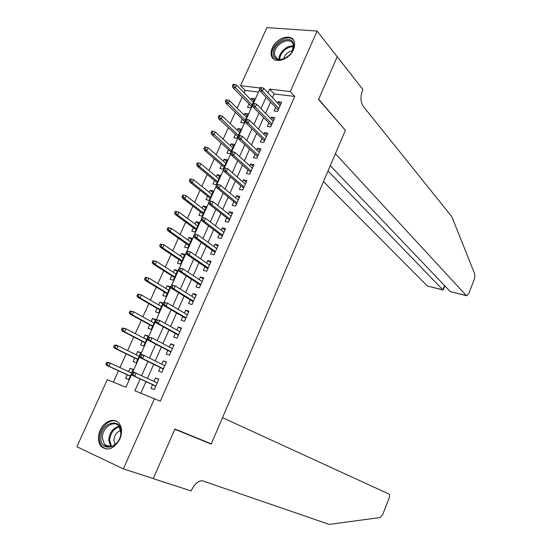 <?xml version="1.0" encoding="UTF-8"?>
<svg xmlns="http://www.w3.org/2000/svg" width="552" height="552" viewBox="0 0 552 552"><rect width="100%" height="100%" fill="white"/><g stroke="black" fill="none" stroke-linecap="round" stroke-linejoin="round"><path stroke-width="0.83" d="M293.429 49.666C289.255 59.995 274.006 64.411 271.57 56.18C270.721 53.73 270.97 50.963 272.322 47.879C276.469 37.633 291.808 33.085 294.209 41.586C294.989 43.974 294.727 46.665 293.429 49.666M119.846 439.13C113.967 449.038 107.695 451.426 101.03 446.299C97.842 442.014 97.552 436.666 100.147 430.256C104.017 421.072 114.512 417.195 119.128 423.391C122.116 427.614 122.351 432.858 119.846 439.13M258.46 92.039L245.178 90.431L240.562 85.691L266.892 27.6L317.117 31.057L337.182 56.752L318.58 99.436L345.393 130.348L211.312 443.863L174.922 428.98L153.297 478.57L123.386 468.883L76.887 446.747L107.274 379.707L125.925 387.193L131.707 374.325M245.178 90.431L244.094 92.833M242.197 97.028L237.16 108.171M235.29 112.318L230.184 123.613M228.335 127.705L223.16 139.152M221.338 143.189L216.094 154.788M214.293 158.769L208.98 170.527M207.207 174.453L201.825 186.369M200.072 190.24L194.621 202.308M192.896 206.124L187.369 218.35M185.672 222.111L180.069 234.503M178.399 238.202L172.728 250.76M171.079 254.396L165.331 267.12M163.716 270.701L157.886 283.583M156.299 287.109L150.399 300.164M148.833 303.621L142.858 316.848M141.319 320.25L135.268 333.649M133.756 336.982L127.622 350.561M126.146 353.825L119.929 367.584M118.48 370.785L113.346 382.143M275.703 107.419L274.137 110.959L277.546 111.421L281.658 102.148L278.236 101.713L277.628 103.086M268.831 122.896L267.258 126.442L270.666 126.946L274.799 117.617L271.391 117.141L270.735 118.618M261.917 138.469L260.337 142.023L263.739 142.568L267.899 133.184L264.498 132.659L263.794 134.253M254.955 154.146L253.375 157.706L256.763 158.3L260.951 148.847L257.563 148.281L256.804 149.985M247.952 169.926L246.371 173.487L249.752 174.121L253.961 164.613L250.58 164.006L249.773 165.821M240.9 185.803L239.313 189.37L242.687 190.054L246.93 180.483L243.549 179.828L242.694 181.76M233.806 201.784L232.213 205.358L235.58 206.089L239.851 196.457L236.484 195.753L235.573 197.802M226.658 217.867L225.071 221.449L228.424 222.228L232.723 212.534L229.363 211.782L228.404 213.948M219.468 234.062L217.881 237.65L221.221 238.471L225.547 228.714L222.201 227.921L221.186 230.198M212.237 250.353L210.636 253.948L213.976 254.824L218.33 244.998L214.99 244.156L213.921 246.558M204.951 266.761L203.35 270.363L206.683 271.28L211.064 261.393L207.731 260.503L206.607 263.028M197.623 283.273L196.015 286.874L199.334 287.847L203.75 277.897L200.424 276.952L199.251 279.602M190.24 299.888L188.632 303.503L191.944 304.525L196.381 294.506L193.069 293.512L191.841 296.286M182.809 316.62L181.201 320.243L184.499 321.312L188.97 311.224L185.665 310.183L184.382 313.087M175.329 333.463L173.721 337.093L177.006 338.21L181.511 328.06L178.213 326.97L176.868 329.999M167.801 350.416L166.186 354.053L169.464 355.226L173.997 345.007L170.713 343.861L169.312 347.022M160.225 367.487L158.61 371.123L161.874 372.352L166.435 362.064L163.164 360.87L161.701 364.161M133.135 369.661L130.12 368.246L128.609 371.599M127.188 374.767L125.587 378.327L128.699 379.548L133.239 369.44L130.12 368.246M140.615 353.018L137.634 351.541L136.185 354.77M134.729 358L133.135 361.553L136.254 362.726L140.767 352.68L137.634 351.541M148.04 336.485L145.107 334.94L143.706 338.045M142.223 341.343L140.629 344.89L143.761 346.007L148.24 336.037L145.107 334.94M155.416 320.063L152.524 318.449L151.179 321.436M149.668 324.797L148.074 328.33L151.22 329.406L155.671 319.491L152.524 318.449M162.75 303.738L159.894 302.068L158.603 304.932M157.065 308.354L155.478 311.887L158.631 312.908L163.054 303.062L159.894 302.068M170.03 287.523L167.215 285.784L165.98 288.537M164.413 292.022L162.826 295.541L165.993 296.521L170.389 286.736L167.215 285.784M177.268 271.411L174.494 269.611L173.307 272.246M171.713 275.786L170.133 279.305L173.307 280.237L177.675 270.514L174.494 269.611M184.458 255.403L181.725 253.54L180.587 256.059M178.972 259.661L177.392 263.173L180.573 264.056L184.913 254.396L181.725 253.54M191.606 239.492L188.908 237.574L187.825 239.982M186.176 243.639L184.603 247.144L187.79 247.979L192.103 238.381L188.908 237.574M198.706 223.691L196.043 221.711L195.015 224.002M193.338 227.721L191.765 231.219L194.966 232.006L199.251 222.47L196.043 221.711M205.758 207.98L203.136 205.944L202.156 208.125M200.459 211.899L198.886 215.39L202.094 216.136L206.351 206.662L203.136 205.944M212.768 192.372L210.181 190.281L209.249 192.351M207.524 196.181L205.958 199.665L209.18 200.362L213.41 190.951L210.181 190.281M219.737 176.868L217.184 174.715L216.301 176.674M214.555 180.566L212.989 184.044L216.218 184.692L220.42 175.343L217.184 174.715M226.658 161.453L224.147 159.245L223.312 161.101M221.538 165.041L219.972 168.512L223.215 169.126L227.389 159.825L224.147 159.245M233.537 146.135L231.06 143.872L230.274 145.624M228.473 149.62L226.913 153.083L230.163 153.649L234.31 144.41L231.06 143.872M240.375 130.914L237.933 128.595L237.187 130.244M235.366 134.295L233.813 137.752L237.07 138.276L241.189 129.092L237.933 128.595M247.165 115.789L244.764 113.415L244.067 114.961M242.224 119.059L240.672 122.516L243.929 122.992L248.027 113.871L244.764 113.415M249.028 103.928L247.482 107.371L250.753 107.812L254.824 98.746L251.546 98.332L250.898 99.774M140.139 378.941L134.854 390.775L160.308 401.221L294.754 96.434L274.185 93.944L272.522 97.663M270.577 102.03L265.546 113.319M263.628 117.631L258.529 129.078M256.632 133.329L251.457 144.934M249.587 149.137L244.343 160.901M242.5 165.041L237.187 176.971M235.366 181.049L229.977 193.145M228.19 197.161L222.725 209.429M220.959 213.382L215.418 225.816M213.686 229.708L208.07 242.314M206.365 246.144L200.666 258.922M198.989 262.683L193.221 275.641M191.572 279.34L185.72 292.47M184.099 296.1L178.172 309.417M176.578 312.977L170.568 326.473M169.009 329.965L162.916 343.648M161.391 347.07L155.209 360.939M153.711 364.292L147.453 378.348M145.99 381.632L140.843 393.176M152.594 384.668L150.972 388.311L154.229 389.595L158.824 379.238L155.56 377.989L154.042 381.411M317.117 31.057L290.345 91.549L269.68 89.12L268.01 92.86M294.754 96.434L290.345 91.549M154.463 398.641L123.386 468.883M266.043 97.262L260.965 108.627M259.019 112.974L253.872 124.497M251.953 128.782L246.73 140.47M244.84 144.7L239.54 156.547M237.677 160.715L232.309 172.735M230.474 176.84L225.03 189.025M223.222 193.069L217.695 205.427M215.915 209.408L210.319 221.932M208.566 225.858L202.888 238.554M201.163 242.411L195.408 255.286M193.717 259.081L187.88 272.129M186.217 275.855L180.304 289.089M178.669 292.746L172.672 306.16M171.065 309.755L164.986 323.348M163.413 326.874L157.251 340.66M155.705 344.11L149.461 358.082M147.95 361.463L141.623 375.629M260.054 87.989L240.562 85.691M132.618 372.296L139.649 356.633M140.553 354.619L147.536 339.066M148.433 337.065L155.367 321.623M156.264 319.636L163.15 304.29M164.041 302.317L170.879 287.081M171.762 285.122L178.551 269.99M179.428 268.044L186.176 253.016M187.045 251.084L193.745 236.152M194.608 234.234L201.266 219.406M202.122 217.495L208.739 202.77M209.594 200.859L216.156 186.245M217.012 184.34L223.532 169.83M224.381 167.925L230.853 153.525M231.702 151.621L238.126 137.324M238.975 135.426L245.35 121.233M246.206 119.335L252.526 105.246M253.382 103.348L259.661 89.362M274.185 93.944L269.68 89.12M158.714 379.472L155.56 377.989M253.92 100.754L251.546 98.332M166.276 362.429L163.164 360.87M173.776 345.497L170.713 343.861M181.235 328.675L178.213 326.97M188.646 311.963L185.665 310.183M196.001 295.361L193.069 293.512M203.315 278.87L200.424 276.952M210.581 262.483L207.731 260.503M217.792 246.206L214.99 244.156M224.968 230.032L222.201 227.921M232.088 213.969L229.363 211.782M239.168 198.002L236.484 195.753M246.199 182.139L243.549 179.828M253.182 166.38L250.58 164.006M260.123 150.717L257.563 148.281M267.023 135.157L264.498 132.659M273.882 119.694L271.391 117.141M280.692 104.328L278.236 101.713M132.37 372.324L131.569 374.097L132.887 374.608L133.688 372.835L132.37 372.324L133.75 372.151L157.203 382.888M133.688 372.835L136.13 373.069L134.695 376.264L132.321 375.339L155.767 386.131M132.887 374.608L134.695 376.264L155.83 385.993M131.569 374.097L132.321 375.339M106.612 362.388L105.825 364.12L107.081 364.61L107.875 362.878L106.612 362.388L108.04 362.25L110.303 363.126L108.889 366.238L106.626 365.362L130.224 376.16M107.081 364.61L108.889 366.238L130.279 376.029M107.875 362.878L110.303 363.126L131.638 373M106.626 365.362L105.825 364.12M120.978 432.402C121.074 448.093 99.864 453.351 100.926 437.591C100.899 422.266 121.73 416.656 120.978 432.402M102.286 437.626L104.39 444.519C109.282 451.012 121.012 442.738 120.84 432.83L118.859 426.206C113.988 419.499 102.21 427.676 102.286 437.626M120.695 430.56C116.679 432.009 114.409 435.211 113.878 440.151L115.071 444.588M116.838 421.404C109.751 418.05 99.484 427.883 99.457 437.971C99.381 441.496 100.257 444.367 102.085 446.568L105.729 448.997M293.712 45.16C295.058 56.849 273.537 65.985 273.364 53.951C272.108 42.504 293.243 33.21 293.712 45.16M291.911 51.86L293.381 46.009L293.05 44.339C290.49 35.466 273.433 44.608 274.551 54.137L274.937 56C276.614 59.526 279.864 60.375 284.687 58.546M293.657 40.358C288.082 32.72 270.646 44.243 271.874 54.6L272.357 56.932L273.571 58.995M292.422 50.832C287.861 51.64 284.942 54.344 283.652 58.954M222.518 417.678L388.898 494.012C389.746 494.654 389.795 496.075 389.05 498.27L382.722 514.526L380.169 517.528L329.192 524.4L202.129 480.695C197.947 480.999 194.428 484.111 191.572 490.031L191.185 490.935L153.263 478.66L174.805 429.235L211.209 444.105L222.518 417.678M152.594 478.342L153.263 478.66M186.01 433.513L211.209 444.105M323.486 181.587L427.421 286.039L442.856 289.807L444.532 285.563M328.012 170.996L442.856 289.807L443.208 290.007L444.836 285.881M345.49 130.134L335.409 153.697L466.254 295.513L466.799 295.768L468.758 293.547L474.561 278.629L474.892 274.406L451.867 216.757L363.181 106.225C360.497 101.968 360.277 96.655 362.526 90.286L362.857 89.514L337.217 56.677L318.676 99.208L345.172 130.093M330.296 165.662L450.308 291.622L466.254 295.513M443.056 289.972L427.421 286.039M466.488 295.693L450.308 291.622M140.311 354.639L139.518 356.406L140.843 356.896L141.636 355.129L140.311 354.639L141.664 354.522L144.051 355.391L164.82 365.707M141.636 355.129L144.051 355.391L142.63 358.565L140.249 357.689L163.351 369.019M140.843 356.896L142.63 358.565L163.454 368.791M139.518 356.406L140.249 357.689M148.198 337.079L147.412 338.831L148.736 339.294L149.523 337.541L148.198 337.079L151.917 337.845L172.383 348.643M149.523 337.541L151.917 337.845L150.503 340.991L148.115 340.149L170.885 352.024M148.736 339.294L150.503 340.991L171.023 351.707M147.412 338.831L148.115 340.149M156.03 319.636L155.25 321.374L156.582 321.823L157.361 320.077L156.03 319.636L159.735 320.408L179.897 331.69M157.361 320.077L159.735 320.408L158.327 323.541L155.933 322.741L178.372 335.14M156.582 321.823L158.327 323.541L178.551 334.733M155.25 321.374L155.933 322.741M163.806 302.317L163.033 304.042L164.372 304.462L165.145 302.737L163.806 302.317L167.491 303.096L187.363 314.854M165.145 302.737L167.491 303.096L166.097 306.208L163.696 305.442L185.803 318.373M164.372 304.462L166.097 306.208L186.024 317.876M163.033 304.042L163.696 305.442M114.457 345.145L113.677 346.863L114.94 347.332L115.72 345.607L114.457 345.145L115.858 345.055L118.128 345.89L116.727 348.981L114.45 348.139L137.724 359.456M114.94 347.332L116.727 348.981L137.814 359.248M115.72 345.607L118.128 345.89L139.166 356.24M114.45 348.139L113.677 346.863M122.254 328.019L121.474 329.723L122.744 330.172L123.517 328.461L122.254 328.019L125.904 328.771L124.51 331.842L122.227 331.041L145.176 342.868M122.744 330.172L124.51 331.842L145.307 342.571M123.517 328.461L125.904 328.771L146.653 339.583M122.227 331.041L121.474 329.723M129.989 311.004L129.223 312.701L130.493 313.122L131.266 311.425L129.989 311.004L133.632 311.77L132.245 314.819L129.955 314.053L152.58 326.384M130.493 313.122L132.245 314.819L152.745 326.004M131.266 311.425L133.632 311.77L154.084 323.037M129.955 314.053L129.223 312.701M137.683 294.106L136.917 295.789L138.193 296.196L138.959 294.506L137.683 294.106L141.298 294.878L139.925 297.907L137.627 297.183L159.935 310.003M138.193 296.196L139.925 297.907L160.142 309.548M138.959 294.506L141.298 294.878L161.467 306.595M137.627 297.183L136.917 295.789M171.534 285.108L170.761 286.826L172.107 287.226L172.88 285.508L171.534 285.108L175.198 285.901L194.78 298.128M172.88 285.508L175.198 285.901L173.818 288.993L171.403 288.268L193.186 301.709M172.107 287.226L173.818 288.993L193.448 301.13M170.761 286.826L171.403 288.268M145.321 277.318L144.555 278.995L145.838 279.374L146.604 277.697L145.321 277.318L148.923 278.098L147.556 281.113L145.245 280.423L167.242 293.733M145.838 279.374L147.556 281.113L167.484 293.195M146.604 277.697L148.923 278.098L168.802 290.262M145.245 280.423L144.555 278.995M179.207 268.024L178.441 269.728L179.786 270.107L180.552 268.403L179.207 268.024L182.857 268.824L202.142 281.506M180.552 268.403L182.857 268.824L181.484 271.894L179.062 271.204L200.528 285.163M179.786 270.107L181.484 271.894L200.825 284.494M178.441 269.728L179.062 271.204M152.904 260.641L152.152 262.303L153.435 262.669L154.194 261.006L152.904 260.641L156.492 261.434L155.133 264.429L152.821 263.773L174.508 277.566M153.435 262.669L155.133 264.429L174.784 276.945M154.194 261.006L156.492 261.434L176.088 274.033M152.821 263.773L152.152 262.303M186.831 251.05L186.065 252.74L187.418 253.099L188.177 251.408L186.831 251.05L190.461 251.864L209.463 265.001M188.177 251.408L190.461 251.864L189.094 254.907L186.666 254.258L207.814 268.714M187.418 253.099L189.094 254.907L208.152 267.962M186.065 252.74L186.666 254.258M160.446 244.081L159.694 245.73L160.984 246.075L161.736 244.419L160.446 244.081L164.013 244.881L162.661 247.848L160.342 247.227L181.718 261.503M160.984 246.075L162.661 247.848L182.036 260.806M161.736 244.419L164.013 244.881L183.333 257.908M160.342 247.227L159.694 245.73M194.401 234.193L193.642 235.876L195.001 236.215L195.753 234.531L194.401 234.193L198.009 235.014L216.736 248.6M195.753 234.531L198.009 235.014L196.657 238.043L194.221 237.429L215.059 252.381M195.001 236.215L196.657 238.043L215.432 251.546M193.642 235.876L194.221 237.429M167.932 227.624L167.187 229.259L168.477 229.584L169.222 227.941L167.932 227.624L171.479 228.431L170.14 231.385L167.815 230.798L188.887 245.536M168.477 229.584L170.14 231.385L189.239 244.764M169.222 227.941L171.479 228.431L190.53 241.893M167.815 230.798L167.187 229.259M201.915 217.447L201.169 219.116L202.529 219.434L203.281 217.764L201.915 217.447L205.517 218.281L223.953 232.309M203.281 217.764L205.517 218.281L204.164 221.283L201.721 220.71L222.249 236.152M202.529 219.434L204.164 221.283L222.663 235.235M201.169 219.116L201.721 220.71M175.37 211.271L174.625 212.906L175.922 213.21L176.668 211.575L175.37 211.271L178.903 212.092L177.572 215.025L175.232 214.473L196.015 229.68M175.922 213.21L177.572 215.025L196.395 228.832M176.668 211.575L178.903 212.092L197.678 225.975M175.232 214.473L174.625 212.906M210.008 202.77L210.754 201.114L209.387 200.818L208.642 202.474L210.008 202.77L211.63 204.64L212.962 201.659L231.129 216.122M229.846 219.027L211.63 204.64L209.173 204.102L229.397 220.027M208.642 202.474L209.173 204.102M212.962 201.659L210.754 201.114M184.057 195.318L182.76 195.035L182.022 196.65L183.326 196.94L184.057 195.318L186.272 195.863L184.948 198.775L182.608 198.258L203.095 213.921M183.326 196.94L184.948 198.775L203.509 212.996M186.272 195.863L204.785 210.153M182.608 198.258L182.022 196.65M217.433 186.224L218.171 184.575L216.805 184.299L216.067 185.941L217.433 186.224L219.04 188.115L220.365 185.148L238.264 200.038M236.98 202.922L219.04 188.115L216.577 187.611L236.504 204.005M216.067 185.941L216.577 187.611M220.365 185.148L218.171 184.575M191.406 179.165L190.095 178.896L189.364 180.511L190.675 180.773L191.406 179.165L193.6 179.738L192.282 182.629L189.936 182.146L210.126 198.258M190.675 180.773L192.282 182.629L210.574 197.264M193.6 179.738L211.844 194.442M189.936 182.146L189.364 180.511M224.809 169.781L225.547 168.146L224.174 167.884L223.443 169.519L224.809 169.781L226.396 171.693L227.721 168.746L245.343 184.057M244.074 186.928L226.396 171.693L223.933 171.224L243.556 188.087M223.443 169.519L223.933 171.224M227.721 168.746L225.547 168.146M198.699 163.116L197.388 162.868L196.664 164.468L197.975 164.717L198.699 163.116L200.873 163.716L199.569 166.587L197.216 166.145L217.115 182.698M197.975 164.717L199.569 166.587L217.598 181.629M200.873 163.716L218.854 178.82M197.216 166.145L196.664 164.468M232.144 153.449L232.868 151.821L231.495 151.586L230.764 153.208L232.144 153.449L233.71 155.374L235.021 152.455L252.381 168.188M251.119 171.037L233.71 155.374L231.24 154.946L250.567 172.272M230.764 153.208L231.24 154.946M235.021 152.455L232.868 151.821M205.951 147.17L204.64 146.942L203.916 148.529L205.227 148.764L205.951 147.17L208.104 147.798L206.807 150.655L204.447 150.241L224.064 167.228M205.227 148.764L206.807 150.655L224.574 166.09M208.104 147.798L225.823 163.302M204.447 150.241L203.916 148.529M239.423 137.227L240.148 135.606L238.768 135.392L238.043 137.006L239.423 137.227L240.976 139.173L242.28 136.268L259.378 152.414M258.122 155.243L240.976 139.173L238.498 138.773L257.536 156.561M238.043 137.006L238.498 138.773M242.28 136.268L240.148 135.606M213.155 131.335L211.837 131.121L211.119 132.701L212.437 132.908L213.155 131.335L215.287 131.983L213.997 134.819L211.63 134.44L230.964 151.862M212.437 132.908L231.509 150.648M215.287 131.983L232.751 147.881M211.63 134.44L211.119 132.701M246.654 121.109L247.372 119.501L245.992 119.301L245.274 120.909L246.654 121.109L248.193 123.075L249.483 120.191L266.319 136.737M265.077 139.552L248.193 123.075L245.709 122.71L264.456 140.946M245.274 120.909L245.709 122.71M249.483 120.191L247.372 119.501M220.31 115.596L218.992 115.402L218.275 116.969L219.599 117.162L220.31 115.596L222.422 116.272L221.145 119.094L218.764 118.742L237.822 136.592M219.599 117.162L238.402 135.309M222.422 116.272L239.637 132.556M218.764 118.742L218.275 116.969M253.837 105.101L254.555 103.5L253.168 103.321L252.45 104.915L253.837 105.101L255.362 107.081L256.645 104.218L273.226 121.164M271.984 123.965L255.362 107.081L252.871 106.75L271.336 125.428M252.45 104.915L252.871 106.75M256.645 104.218L254.555 103.5M227.424 99.953L226.092 99.781L225.388 101.34L226.713 101.513L227.424 99.953L229.515 100.657L228.245 103.459L225.858 103.141L244.639 121.419M226.713 101.513L245.247 120.06M229.515 100.657L246.475 117.328M225.858 103.141L225.388 101.34M260.979 89.196L261.689 87.609L260.296 87.444L259.585 89.031L260.979 89.196L262.483 91.197L263.759 88.348L280.085 105.694M278.857 108.468L262.483 91.197L259.985 90.894L278.173 110.014M259.585 89.031L259.985 90.894M263.759 88.348L261.689 87.609M234.483 84.421L233.158 84.263L232.454 85.808L233.779 85.967L234.483 84.421L236.56 85.146L235.297 87.934L232.909 87.644L251.415 106.336M233.779 85.967L252.05 104.915M236.56 85.146L253.271 102.196M232.909 87.644L232.454 85.808M110.738 446.665L108.703 439.916C109.565 432.589 112.974 428.048 118.921 426.289M119.363 426.903C113.671 428.662 110.414 433.051 109.606 440.054L111.497 446.478M279.119 59.409L279.112 59.354C278.387 52.909 287.316 44.643 293.395 46.182M293.395 46.934C287.585 45.719 279.34 53.392 279.836 59.499M110.607 446.685L104.39 444.519M277.435 58.85L274.937 56"/></g></svg>
